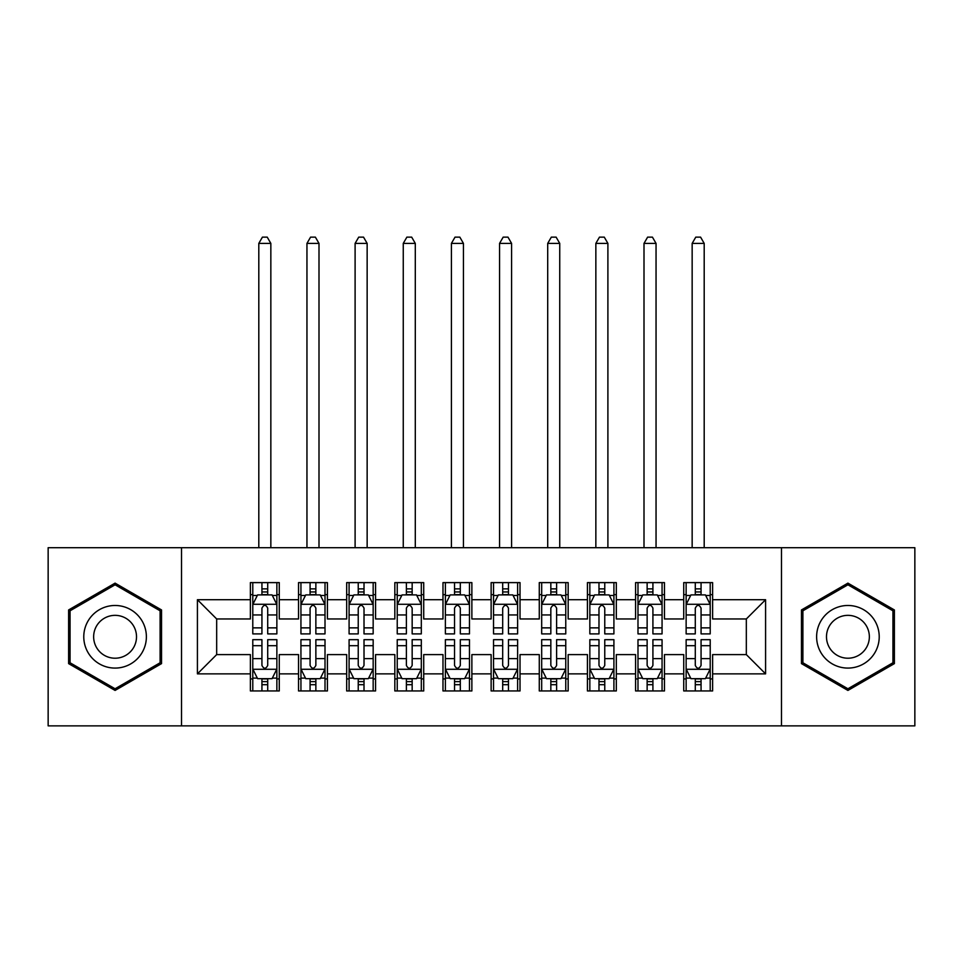 <?xml version="1.0" encoding="UTF-8"?>
<svg xmlns="http://www.w3.org/2000/svg" width="963" height="963" viewBox="0 0 963 963"><rect width="100%" height="100%" fill="white"/><g stroke="black" fill="none" stroke-linecap="round" stroke-linejoin="round"><path stroke-width="1.44" d="M781.475 725.861L914.85 725.861L914.85 547.706L781.475 547.706L781.475 725.861L181.526 725.861L181.526 547.706L48.15 547.706L48.15 725.861L181.526 725.861M781.475 547.706L181.526 547.706M197.415 673.859L197.415 599.708L250.38 599.708L250.38 618.968L216.675 618.968L216.675 654.599L197.415 673.859L250.38 673.859L250.38 690.953L279.27 690.953L279.27 673.859L298.53 673.859L298.53 690.953L327.42 690.953L327.42 673.859L346.68 673.859L346.68 690.953L375.57 690.953L375.57 673.859L394.83 673.859L394.83 690.953L423.72 690.953L423.72 673.859L442.98 673.859L442.98 690.953L471.87 690.953L471.87 673.859L491.13 673.859L491.13 690.953L520.02 690.953L520.02 673.859L539.28 673.859L539.28 690.953L568.17 690.953L568.17 673.859L587.43 673.859L587.43 690.953L616.32 690.953L616.32 673.859L635.58 673.859L635.58 690.953L664.47 690.953L664.47 673.859L683.73 673.859L683.73 690.953L712.62 690.953L712.62 654.599L746.325 654.599L746.325 618.968L712.62 618.968L712.62 599.708L765.585 599.708L765.585 673.859L712.62 673.859M712.62 599.708L712.62 582.615L683.73 582.615L683.73 599.708L664.47 599.708L664.47 582.615L635.58 582.615L635.58 599.708L616.32 599.708L616.32 582.615L587.43 582.615L587.43 599.708L568.17 599.708L568.17 582.615L539.28 582.615L539.28 599.708L520.02 599.708L520.02 582.615L491.13 582.615L491.13 599.708L471.87 599.708L471.87 582.615L442.98 582.615L442.98 599.708L423.72 599.708L423.72 582.615L394.83 582.615L394.83 599.708L375.57 599.708L375.57 582.615L346.68 582.615L346.68 599.708L327.42 599.708L327.42 582.615L298.53 582.615L298.53 599.708L279.27 599.708L279.27 582.615L250.38 582.615L250.38 599.708M664.47 673.859L664.47 654.599L683.73 654.599L683.73 673.859M765.585 599.708L746.325 618.968M616.32 673.859L616.32 654.599L635.58 654.599L635.58 673.859M683.73 599.708L683.73 618.968L664.47 618.968L664.47 599.708M568.17 673.859L568.17 654.599L587.43 654.599L587.43 673.859M635.58 599.708L635.58 618.968L616.32 618.968L616.32 599.708M520.02 673.859L520.02 654.599L539.28 654.599L539.28 673.859M587.43 599.708L587.43 618.968L568.17 618.968L568.17 599.708M471.87 673.859L471.87 654.599L491.13 654.599L491.13 673.859M539.28 599.708L539.28 618.968L520.02 618.968L520.02 599.708M423.72 673.859L423.72 654.599L442.98 654.599L442.98 673.859M491.13 599.708L491.13 618.968L471.87 618.968L471.87 599.708M375.57 673.859L375.57 654.599L394.83 654.599L394.83 673.859M442.98 599.708L442.98 618.968L423.72 618.968L423.72 599.708M327.42 673.859L327.42 654.599L346.68 654.599L346.68 673.859M394.83 599.708L394.83 618.968L375.57 618.968L375.57 599.708M279.27 673.859L279.27 654.599L298.53 654.599L298.53 673.859M346.68 599.708L346.68 618.968L327.42 618.968L327.42 599.708M216.675 654.599L250.38 654.599L250.38 673.859M298.53 599.708L298.53 618.968L279.27 618.968L279.27 599.708M683.73 594.653L686.138 594.653M710.213 594.653L712.62 594.653M635.58 594.653L637.988 594.653M662.062 594.653L664.47 594.653M587.43 594.653L589.838 594.653M613.913 594.653L616.32 594.653M539.28 594.653L541.688 594.653M565.763 594.653L568.17 594.653M491.13 594.653L493.538 594.653M517.613 594.653L520.02 594.653M442.98 594.653L445.388 594.653M469.463 594.653L471.87 594.653M394.83 594.653L397.238 594.653M421.313 594.653L423.72 594.653M346.68 594.653L349.088 594.653M373.163 594.653L375.57 594.653M298.53 594.653L300.938 594.653M325.013 594.653L327.42 594.653M250.38 594.653L252.788 594.653M276.863 594.653L279.27 594.653M250.38 678.915L252.788 678.915M276.863 678.915L279.27 678.915M298.53 678.915L300.938 678.915M325.013 678.915L327.42 678.915M346.68 678.915L349.088 678.915M373.163 678.915L375.57 678.915M394.83 678.915L397.238 678.915M421.313 678.915L423.72 678.915M442.98 678.915L445.388 678.915M469.463 678.915L471.87 678.915M491.13 678.915L493.538 678.915M517.613 678.915L520.02 678.915M539.28 678.915L541.688 678.915M565.763 678.915L568.17 678.915M587.43 678.915L589.838 678.915M613.913 678.915L616.32 678.915M635.58 678.915L637.988 678.915M662.062 678.915L664.47 678.915M683.73 678.915L686.138 678.915M710.213 678.915L712.62 678.915M197.415 599.708L216.675 618.968M746.325 654.599L765.585 673.859M161.543 609.952L115.079 583.133L68.614 609.952L68.614 663.615L115.079 690.435L161.543 663.615L161.543 609.952M801.457 609.952L801.457 663.615L847.922 690.435L894.386 663.615L894.386 609.952L847.922 583.133L801.457 609.952M267.714 588.875L261.936 588.875M276.863 627.864L267.714 627.864L267.714 633.895L276.863 633.895L276.863 604.523L272.048 594.893L257.603 594.893L252.788 604.523L252.788 633.895L261.936 633.895L261.936 627.864L252.788 627.864M252.788 604.523L252.788 582.615M276.863 604.523L276.863 582.615M261.936 594.893L261.936 582.615M267.714 582.615L267.714 594.893M267.714 627.864L267.714 608.135C265.788 604.427 263.862 604.427 261.936 608.135L261.936 627.864M267.714 594.653L261.936 594.653M270.844 547.706L270.844 243.398L258.806 243.398L258.806 547.706M258.806 243.398L262.418 237.139L267.233 237.139L270.844 243.398M261.936 684.693L267.714 684.693M252.788 645.704L261.936 645.704L261.936 639.673L252.788 639.673L252.788 669.044L257.603 678.674L272.048 678.674L276.863 669.044L276.863 639.673L267.714 639.673L267.714 645.704L276.863 645.704M276.863 669.044L276.863 690.953M252.788 669.044L252.788 690.953M267.714 678.674L267.714 690.953M261.936 690.953L261.936 678.674M261.936 645.704L261.936 665.433C263.862 669.141 265.788 669.141 267.714 665.433L267.714 645.704M261.936 678.915L267.714 678.915M315.864 588.875L310.086 588.875M325.013 627.864L315.864 627.864L315.864 633.895L325.013 633.895L325.013 604.523L320.198 594.893L305.752 594.893L300.938 604.523L300.938 633.895L310.086 633.895L310.086 627.864L300.938 627.864M300.938 604.523L300.938 582.615M325.013 604.523L325.013 582.615M310.086 594.893L310.086 582.615M315.864 582.615L315.864 594.893M315.864 627.864L315.864 608.135C313.938 604.427 312.012 604.427 310.086 608.135L310.086 627.864M315.864 594.653L310.086 594.653M318.994 547.706L318.994 243.398L306.956 243.398L306.956 547.706M306.956 243.398L310.568 237.139L315.383 237.139L318.994 243.398M364.014 588.875L358.236 588.875M373.163 627.864L364.014 627.864L364.014 633.895L373.163 633.895L373.163 604.523L368.348 594.893L353.903 594.893L349.088 604.523L349.088 633.895L358.236 633.895L358.236 627.864L349.088 627.864M349.088 604.523L349.088 582.615M373.163 604.523L373.163 582.615M358.236 594.893L358.236 582.615M364.014 582.615L364.014 594.893M364.014 627.864L364.014 608.135C362.088 604.427 360.162 604.427 358.236 608.135L358.236 627.864M364.014 594.653L358.236 594.653M367.144 547.706L367.144 243.398L355.106 243.398L355.106 547.706M355.106 243.398L358.718 237.139L363.533 237.139L367.144 243.398M310.086 684.693L315.864 684.693M300.938 645.704L310.086 645.704L310.086 639.673L300.938 639.673L300.938 669.044L305.752 678.674L320.198 678.674L325.013 669.044L325.013 639.673L315.864 639.673L315.864 645.704L325.013 645.704M325.013 669.044L325.013 690.953M300.938 669.044L300.938 690.953M315.864 678.674L315.864 690.953M310.086 690.953L310.086 678.674M310.086 645.704L310.086 665.433C312.012 669.141 313.938 669.141 315.864 665.433L315.864 645.704M310.086 678.915L315.864 678.915M358.236 684.693L364.014 684.693M349.088 645.704L358.236 645.704L358.236 639.673L349.088 639.673L349.088 669.044L353.903 678.674L368.348 678.674L373.163 669.044L373.163 639.673L364.014 639.673L364.014 645.704L373.163 645.704M373.163 669.044L373.163 690.953M349.088 669.044L349.088 690.953M364.014 678.674L364.014 690.953M358.236 690.953L358.236 678.674M358.236 645.704L358.236 665.433C360.162 669.141 362.088 669.141 364.014 665.433L364.014 645.704M358.236 678.915L364.014 678.915M142.187 621.135A31.298 31.298 0 0 0 99.43 609.675A31.298 31.298 0 0 0 87.97 652.433A31.298 31.298 0 0 0 130.727 663.892A31.298 31.298 0 0 0 142.187 621.135M133.64 626.07A21.427 21.427 0 0 0 104.365 618.222A21.427 21.427 0 0 0 96.517 647.497A21.427 21.427 0 0 0 125.792 655.346A21.427 21.427 0 0 0 133.64 626.07M115.079 688.774L70.058 662.773L70.058 610.795L115.079 584.794L160.099 610.795L160.099 662.773L115.079 688.774M875.03 621.135A31.298 31.298 0 0 0 832.273 609.675A31.298 31.298 0 0 0 820.813 652.433A31.298 31.298 0 0 0 863.57 663.892A31.298 31.298 0 0 0 875.03 621.135M866.483 626.07A21.427 21.427 0 0 0 837.208 618.222A21.427 21.427 0 0 0 829.36 647.497A21.427 21.427 0 0 0 858.635 655.346A21.427 21.427 0 0 0 866.483 626.07M847.922 688.774L802.901 662.773L802.901 610.795L847.922 584.794L892.942 610.795L892.942 662.773L847.922 688.774M412.164 588.875L406.386 588.875M421.313 627.864L412.164 627.864L412.164 633.895L421.313 633.895L421.313 604.523L416.498 594.893L402.053 594.893L397.238 604.523L397.238 633.895L406.386 633.895L406.386 627.864L397.238 627.864M397.238 604.523L397.238 582.615M421.313 604.523L421.313 582.615M406.386 594.893L406.386 582.615M412.164 582.615L412.164 594.893M412.164 627.864L412.164 608.135C410.238 604.427 408.312 604.427 406.386 608.135L406.386 627.864M412.164 594.653L406.386 594.653M415.294 547.706L415.294 243.398L403.256 243.398L403.256 547.706M403.256 243.398L406.868 237.139L411.683 237.139L415.294 243.398M460.314 588.875L454.536 588.875M469.463 627.864L460.314 627.864L460.314 633.895L469.463 633.895L469.463 604.523L464.648 594.893L450.203 594.893L445.388 604.523L445.388 633.895L454.536 633.895L454.536 627.864L445.388 627.864M445.388 604.523L445.388 582.615M469.463 604.523L469.463 582.615M454.536 594.893L454.536 582.615M460.314 582.615L460.314 594.893M460.314 627.864L460.314 608.135C458.388 604.427 456.462 604.427 454.536 608.135L454.536 627.864M460.314 594.653L454.536 594.653M463.444 547.706L463.444 243.398L451.406 243.398L451.406 547.706M451.406 243.398L455.018 237.139L459.833 237.139L463.444 243.398M406.386 684.693L412.164 684.693M397.238 645.704L406.386 645.704L406.386 639.673L397.238 639.673L397.238 669.044L402.053 678.674L416.498 678.674L421.313 669.044L421.313 639.673L412.164 639.673L412.164 645.704L421.313 645.704M421.313 669.044L421.313 690.953M397.238 669.044L397.238 690.953M412.164 678.674L412.164 690.953M406.386 690.953L406.386 678.674M406.386 645.704L406.386 665.433C408.312 669.141 410.238 669.141 412.164 665.433L412.164 645.704M406.386 678.915L412.164 678.915M454.536 684.693L460.314 684.693M445.388 645.704L454.536 645.704L454.536 639.673L445.388 639.673L445.388 669.044L450.203 678.674L464.648 678.674L469.463 669.044L469.463 639.673L460.314 639.673L460.314 645.704L469.463 645.704M469.463 669.044L469.463 690.953M445.388 669.044L445.388 690.953M460.314 678.674L460.314 690.953M454.536 690.953L454.536 678.674M454.536 645.704L454.536 665.433C456.462 669.141 458.388 669.141 460.314 665.433L460.314 645.704M454.536 678.915L460.314 678.915M508.464 588.875L502.686 588.875M517.613 627.864L508.464 627.864L508.464 633.895L517.613 633.895L517.613 604.523L512.798 594.893L498.353 594.893L493.538 604.523L493.538 633.895L502.686 633.895L502.686 627.864L493.538 627.864M493.538 604.523L493.538 582.615M517.613 604.523L517.613 582.615M502.686 594.893L502.686 582.615M508.464 582.615L508.464 594.893M508.464 627.864L508.464 608.135C506.538 604.427 504.612 604.427 502.686 608.135L502.686 627.864M508.464 594.653L502.686 594.653M511.594 547.706L511.594 243.398L499.556 243.398L499.556 547.706M499.556 243.398L503.168 237.139L507.983 237.139L511.594 243.398M502.686 684.693L508.464 684.693M493.538 645.704L502.686 645.704L502.686 639.673L493.538 639.673L493.538 669.044L498.353 678.674L512.798 678.674L517.613 669.044L517.613 639.673L508.464 639.673L508.464 645.704L517.613 645.704M517.613 669.044L517.613 690.953M493.538 669.044L493.538 690.953M508.464 678.674L508.464 690.953M502.686 690.953L502.686 678.674M502.686 645.704L502.686 665.433C504.612 669.141 506.538 669.141 508.464 665.433L508.464 645.704M502.686 678.915L508.464 678.915M556.614 588.875L550.836 588.875M565.763 627.864L556.614 627.864L556.614 633.895L565.763 633.895L565.763 604.523L560.947 594.893L546.503 594.893L541.688 604.523L541.688 633.895L550.836 633.895L550.836 627.864L541.688 627.864M541.688 604.523L541.688 582.615M565.763 604.523L565.763 582.615M550.836 594.893L550.836 582.615M556.614 582.615L556.614 594.893M556.614 627.864L556.614 608.135C554.688 604.427 552.762 604.427 550.836 608.135L550.836 627.864M556.614 594.653L550.836 594.653M559.744 547.706L559.744 243.398L547.706 243.398L547.706 547.706M547.706 243.398L551.317 237.139L556.133 237.139L559.744 243.398M550.836 684.693L556.614 684.693M541.688 645.704L550.836 645.704L550.836 639.673L541.688 639.673L541.688 669.044L546.503 678.674L560.947 678.674L565.763 669.044L565.763 639.673L556.614 639.673L556.614 645.704L565.763 645.704M565.763 669.044L565.763 690.953M541.688 669.044L541.688 690.953M556.614 678.674L556.614 690.953M550.836 690.953L550.836 678.674M550.836 645.704L550.836 665.433C552.762 669.141 554.688 669.141 556.614 665.433L556.614 645.704M550.836 678.915L556.614 678.915M604.764 588.875L598.986 588.875M613.913 627.864L604.764 627.864L604.764 633.895L613.913 633.895L613.913 604.523L609.098 594.893L594.653 594.893L589.838 604.523L589.838 633.895L598.986 633.895L598.986 627.864L589.838 627.864M589.838 604.523L589.838 582.615M613.913 604.523L613.913 582.615M598.986 594.893L598.986 582.615M604.764 582.615L604.764 594.893M604.764 627.864L604.764 608.135C602.838 604.427 600.912 604.427 598.986 608.135L598.986 627.864M604.764 594.653L598.986 594.653M607.894 547.706L607.894 243.398L595.856 243.398L595.856 547.706M595.856 243.398L599.468 237.139L604.283 237.139L607.894 243.398M598.986 684.693L604.764 684.693M589.838 645.704L598.986 645.704L598.986 639.673L589.838 639.673L589.838 669.044L594.653 678.674L609.098 678.674L613.913 669.044L613.913 639.673L604.764 639.673L604.764 645.704L613.913 645.704M613.913 669.044L613.913 690.953M589.838 669.044L589.838 690.953M604.764 678.674L604.764 690.953M598.986 690.953L598.986 678.674M598.986 645.704L598.986 665.433C600.912 669.141 602.838 669.141 604.764 665.433L604.764 645.704M598.986 678.915L604.764 678.915M652.914 588.875L647.136 588.875M662.062 627.864L652.914 627.864L652.914 633.895L662.062 633.895L662.062 604.523L657.248 594.893L642.803 594.893L637.988 604.523L637.988 633.895L647.136 633.895L647.136 627.864L637.988 627.864M637.988 604.523L637.988 582.615M662.062 604.523L662.062 582.615M647.136 594.893L647.136 582.615M652.914 582.615L652.914 594.893M652.914 627.864L652.914 608.135C650.988 604.427 649.062 604.427 647.136 608.135L647.136 627.864M652.914 594.653L647.136 594.653M656.044 547.706L656.044 243.398L644.006 243.398L644.006 547.706M644.006 243.398L647.618 237.139L652.433 237.139L656.044 243.398M647.136 684.693L652.914 684.693M637.988 645.704L647.136 645.704L647.136 639.673L637.988 639.673L637.988 669.044L642.803 678.674L657.248 678.674L662.062 669.044L662.062 639.673L652.914 639.673L652.914 645.704L662.062 645.704M662.062 669.044L662.062 690.953M637.988 669.044L637.988 690.953M652.914 678.674L652.914 690.953M647.136 690.953L647.136 678.674M647.136 645.704L647.136 665.433C649.062 669.141 650.988 669.141 652.914 665.433L652.914 645.704M647.136 678.915L652.914 678.915M701.064 588.875L695.286 588.875M710.213 627.864L701.064 627.864L701.064 633.895L710.213 633.895L710.213 604.523L705.398 594.893L690.953 594.893L686.138 604.523L686.138 633.895L695.286 633.895L695.286 627.864L686.138 627.864M686.138 604.523L686.138 582.615M710.213 604.523L710.213 582.615M695.286 594.893L695.286 582.615M701.064 582.615L701.064 594.893M701.064 627.864L701.064 608.135C699.138 604.427 697.212 604.427 695.286 608.135L695.286 627.864M701.064 594.653L695.286 594.653M704.194 547.706L704.194 243.398L692.156 243.398L692.156 547.706M692.156 243.398L695.768 237.139L700.583 237.139L704.194 243.398M695.286 684.693L701.064 684.693M686.138 645.704L695.286 645.704L695.286 639.673L686.138 639.673L686.138 669.044L690.953 678.674L705.398 678.674L710.213 669.044L710.213 639.673L701.064 639.673L701.064 645.704L710.213 645.704M710.213 669.044L710.213 690.953M686.138 669.044L686.138 690.953M701.064 678.674L701.064 690.953M695.286 690.953L695.286 678.674M695.286 645.704L695.286 665.433C697.212 669.141 699.138 669.141 701.064 665.433L701.064 645.704M695.286 678.915L701.064 678.915M276.742 604.283L252.908 604.283M252.788 595.471L257.314 595.471M272.336 595.471L276.863 595.471M261.936 614.948L252.788 614.948M276.863 614.948L267.714 614.948M267.714 591.944L261.936 591.944M252.908 669.285L276.742 669.285M276.863 678.096L272.336 678.096M257.314 678.096L252.788 678.096M267.714 658.62L276.863 658.62M252.788 658.62L261.936 658.62M261.936 681.623L267.714 681.623M324.892 604.283L301.058 604.283M300.938 595.471L305.464 595.471M320.486 595.471L325.013 595.471M310.086 614.948L300.938 614.948M325.013 614.948L315.864 614.948M315.864 591.944L310.086 591.944M373.042 604.283L349.208 604.283M349.088 595.471L353.614 595.471M368.636 595.471L373.163 595.471M358.236 614.948L349.088 614.948M373.163 614.948L364.014 614.948M364.014 591.944L358.236 591.944M301.058 669.285L324.892 669.285M325.013 678.096L320.486 678.096M305.464 678.096L300.938 678.096M315.864 658.62L325.013 658.62M300.938 658.62L310.086 658.62M310.086 681.623L315.864 681.623M349.208 669.285L373.042 669.285M373.163 678.096L368.636 678.096M353.614 678.096L349.088 678.096M364.014 658.62L373.163 658.62M349.088 658.62L358.236 658.62M358.236 681.623L364.014 681.623M421.192 604.283L397.358 604.283M397.238 595.471L401.764 595.471M416.786 595.471L421.313 595.471M406.386 614.948L397.238 614.948M421.313 614.948L412.164 614.948M412.164 591.944L406.386 591.944M469.342 604.283L445.508 604.283M445.388 595.471L449.914 595.471M464.936 595.471L469.463 595.471M454.536 614.948L445.388 614.948M469.463 614.948L460.314 614.948M460.314 591.944L454.536 591.944M397.358 669.285L421.192 669.285M421.313 678.096L416.786 678.096M401.764 678.096L397.238 678.096M412.164 658.62L421.313 658.62M397.238 658.62L406.386 658.62M406.386 681.623L412.164 681.623M445.508 669.285L469.342 669.285M469.463 678.096L464.936 678.096M449.914 678.096L445.388 678.096M460.314 658.62L469.463 658.62M445.388 658.62L454.536 658.62M454.536 681.623L460.314 681.623M517.492 604.283L493.658 604.283M493.538 595.471L498.064 595.471M513.086 595.471L517.613 595.471M502.686 614.948L493.538 614.948M517.613 614.948L508.464 614.948M508.464 591.944L502.686 591.944M493.658 669.285L517.492 669.285M517.613 678.096L513.086 678.096M498.064 678.096L493.538 678.096M508.464 658.62L517.613 658.62M493.538 658.62L502.686 658.62M502.686 681.623L508.464 681.623M565.642 604.283L541.808 604.283M541.688 595.471L546.214 595.471M561.236 595.471L565.763 595.471M550.836 614.948L541.688 614.948M565.763 614.948L556.614 614.948M556.614 591.944L550.836 591.944M541.808 669.285L565.642 669.285M565.763 678.096L561.236 678.096M546.214 678.096L541.688 678.096M556.614 658.62L565.763 658.62M541.688 658.62L550.836 658.62M550.836 681.623L556.614 681.623M613.792 604.283L589.958 604.283M589.838 595.471L594.364 595.471M609.386 595.471L613.913 595.471M598.986 614.948L589.838 614.948M613.913 614.948L604.764 614.948M604.764 591.944L598.986 591.944M589.958 669.285L613.792 669.285M613.913 678.096L609.386 678.096M594.364 678.096L589.838 678.096M604.764 658.62L613.913 658.62M589.838 658.62L598.986 658.62M598.986 681.623L604.764 681.623M661.942 604.283L638.108 604.283M637.988 595.471L642.514 595.471M657.536 595.471L662.062 595.471M647.136 614.948L637.988 614.948M662.062 614.948L652.914 614.948M652.914 591.944L647.136 591.944M638.108 669.285L661.942 669.285M662.062 678.096L657.536 678.096M642.514 678.096L637.988 678.096M652.914 658.62L662.062 658.62M637.988 658.62L647.136 658.62M647.136 681.623L652.914 681.623M710.092 604.283L686.258 604.283M686.138 595.471L690.664 595.471M705.686 595.471L710.213 595.471M695.286 614.948L686.138 614.948M710.213 614.948L701.064 614.948M701.064 591.944L695.286 591.944M686.258 669.285L710.092 669.285M710.213 678.096L705.686 678.096M690.664 678.096L686.138 678.096M701.064 658.62L710.213 658.62M686.138 658.62L695.286 658.62M695.286 681.623L701.064 681.623"/></g></svg>
